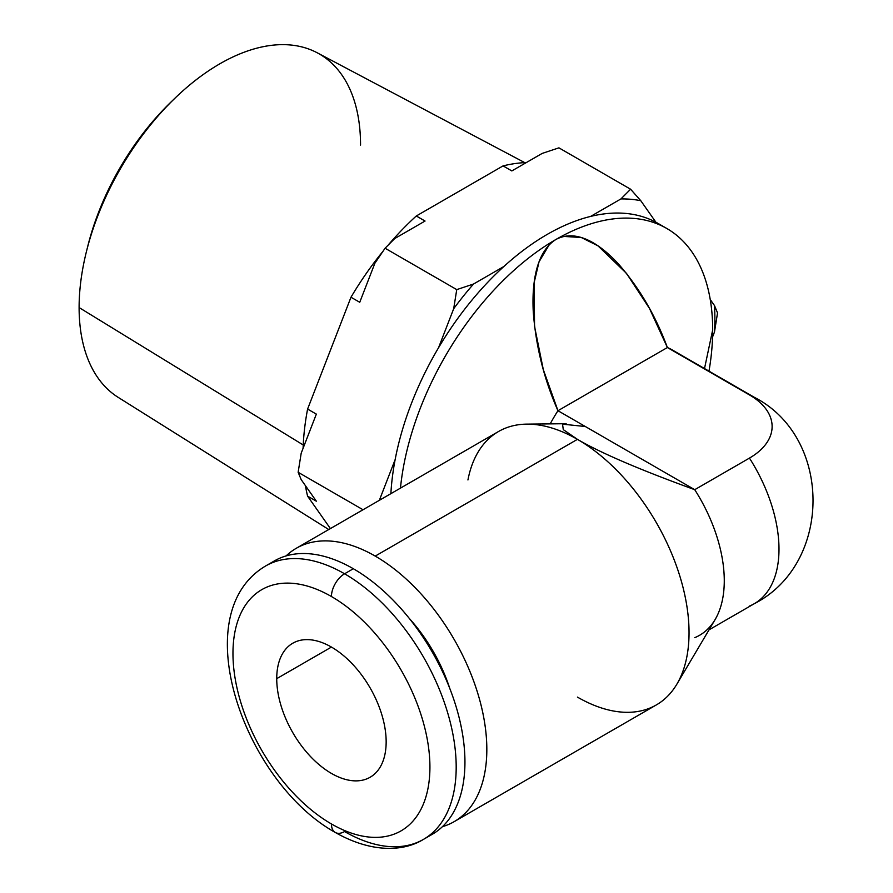 <?xml version="1.0" encoding="UTF-8"?>
<svg xmlns="http://www.w3.org/2000/svg" width="893" height="893" viewBox="0 0 893 893"><rect width="100%" height="100%" fill="white"/><g stroke="black" fill="none" stroke-linecap="round" stroke-linejoin="round"><path stroke-width="1.34" d="M427.747 836.629A157.849 91.131 -120 0 0 457.596 711.81A157.849 91.131 -120 0 0 353.327 568.729L344.575 573.786A157.849 91.131 -120 0 0 265.645 565.961A157.849 91.131 60 0 1 344.575 573.786A18.574 10.716 120 0 0 331.437 596.524A139.275 80.415 -120 0 0 232.961 653.386A139.275 80.415 -120 0 0 331.437 823.96A139.275 80.415 -120 0 0 429.924 767.098A139.275 80.415 -120 0 0 331.437 596.524A139.275 80.415 -120 0 0 232.961 653.386A139.275 80.415 -120 0 0 331.437 823.96A139.275 80.415 -120 0 0 429.924 767.098A139.275 80.415 -120 0 0 331.437 596.524A18.574 10.716 -60 0 1 344.575 573.786L353.327 568.729A157.849 91.131 -120 0 0 270.144 563.65A157.849 91.131 60 0 1 274.408 560.904A157.849 91.131 60 0 1 353.327 568.729A157.849 91.131 60 0 1 456.446 707.825A157.849 91.131 60 0 1 432.245 834.308L423.494 839.364A157.849 91.131 -120 0 0 447.694 712.882A157.849 91.131 -120 0 0 344.575 573.786A157.849 91.131 60 0 1 447.694 712.882A157.849 91.131 60 0 1 423.494 839.364C403.558 851.755 371.432 853.049 335.288 832.466A18.574 10.716 -60 0 1 331.437 823.96A18.574 10.716 120 0 0 335.288 832.466A18.574 10.716 120 0 0 344.575 831.539A157.849 91.131 -120 0 0 423.494 839.364M276.73 678.658A77.378 44.672 60 0 1 331.437 647.068A77.378 44.672 60 0 1 386.156 741.837A77.378 44.672 60 0 1 331.437 773.416A77.378 44.672 60 0 1 276.73 678.658L331.448 647.068L276.73 678.658A77.378 44.672 -120 0 0 310.507 756.527A77.378 44.672 -120 0 0 370.126 777.256A77.378 44.672 -120 0 0 386.156 741.837A77.378 44.672 -120 0 0 352.378 663.968A77.378 44.672 -120 0 0 292.759 643.239A77.378 44.672 -120 0 0 276.73 678.658M87.134 248.823A187.251 108.109 -60 0 1 172.974 100.15M86.454 251.502L87.771 246.222A187.251 108.109 -60 0 1 171.043 101.992L174.95 98.219A199.005 114.896 120 0 0 86.454 251.502A199.005 114.896 120 0 0 79.109 307.56A199.005 114.896 -60 0 1 164.591 108.745A199.005 114.896 -60 0 1 317.194 52.776L524.76 162.626M360.549 145.068A199.005 114.896 120 0 0 174.95 98.219M303.24 444.993L79.109 307.56L303.24 444.993M328.758 529.527L118.233 397.396A199.005 114.896 -60 0 1 79.109 307.56M416.294 215.983L503.083 165.886A221.598 127.945 -60 0 1 526.345 162.559A221.598 127.945 -60 0 0 503.083 165.886L511.834 170.931L542.14 153.44L558.929 147.847L630.603 189.227L620.936 198.927L590.619 216.419L620.936 198.927L630.603 189.227L640.772 200.691A237.08 136.875 120 0 0 620.936 198.927A237.08 136.875 -60 0 1 640.772 200.691L655.931 222.257A221.598 127.945 120 0 0 590.619 216.419A221.598 127.945 -60 0 1 655.931 222.257A221.598 127.945 -60 0 1 658.029 223.417A221.598 127.945 -60 0 1 662.316 226.096A221.598 127.945 120 0 0 655.931 222.257L640.772 200.691L630.603 189.227L558.929 147.847L542.14 153.44L511.834 170.931L503.083 165.886L416.294 215.983L425.046 221.04L416.294 215.983A221.598 127.945 -60 0 0 388.5 244.704A221.598 127.945 -60 0 1 416.294 215.983M330.399 528.578L307.594 496.151A221.598 127.945 -60 0 1 305.428 485.669A221.598 127.945 -60 0 0 307.594 496.151L316.345 501.196L307.594 496.151L330.399 528.578M303.107 448.253A221.598 127.945 -60 0 1 307.594 409.072L350.982 297.235A221.598 127.945 -60 0 1 382.639 251.726A221.598 127.945 -60 0 0 350.982 297.235L359.745 302.281L350.982 297.235L307.594 409.072L316.345 414.118L307.594 409.072A221.598 127.945 -60 0 0 303.107 448.253M503.842 266.527L473.524 284.03L456.747 289.611L385.073 248.232L394.739 238.543L425.046 221.04L394.739 238.543L385.073 248.232L374.893 263.223L385.073 248.232L456.747 289.611L453.689 308.71L438.53 347.768L453.689 308.71L456.747 289.611L473.524 284.03A237.08 136.875 120 0 0 453.689 308.71A237.08 136.875 -60 0 1 473.524 284.03L503.842 266.527A221.598 127.945 120 0 0 438.53 347.768A221.598 127.945 -60 0 1 503.842 266.527A221.598 127.945 -60 0 1 590.619 216.419A221.598 127.945 120 0 0 503.842 266.527M359.745 302.281L374.893 263.223L359.745 302.281M316.345 501.196L301.198 479.641L298.139 472.285L301.198 479.641L316.345 501.196M301.198 453.175L316.345 414.118L301.198 453.175L298.139 472.285L363.027 509.747L298.139 472.285L301.198 453.175M395.141 459.605L379.983 498.662A237.08 136.875 120 0 0 379.905 500.002A237.08 136.875 -60 0 1 379.983 498.662L395.141 459.605A221.598 127.945 120 0 0 390.877 493.662A221.598 127.945 -60 0 1 395.141 459.605A221.598 127.945 -60 0 1 438.53 347.768A221.598 127.945 120 0 0 395.141 459.605M714.478 305.551L717.537 312.907L714.478 332.006A237.08 136.875 120 0 0 714.478 305.551A237.08 136.875 -60 0 1 714.478 332.006L712.569 336.94L714.478 332.006L717.537 312.907L714.478 305.551L710.236 299.523L714.478 305.551M549.217 244.782L539.037 261.85L534.159 282.579L534.55 326.447L543.324 369.646L557.958 410.713C544.217 379.737 536.012 347.009 533.311 312.55C531.793 285.604 535.22 252.429 555.982 239.447A221.598 127.945 120 0 0 400.455 488.136A221.598 127.945 -60 0 1 555.982 239.447A221.598 127.945 -60 0 1 712.681 329.919A221.598 127.945 120 0 0 666.781 228.474A221.598 127.945 120 0 0 555.982 239.447C577.403 228.083 601.357 245.452 618.135 263.614C639.12 287.513 655.529 315.486 667.384 347.533L749.45 394.918A77.378 44.672 180 0 1 749.45 458.098L694.732 489.688A119.16 68.794 60 0 1 715.092 619.597L676.883 684.15A157.849 91.131 -120 0 0 577.436 439.345L375.216 556.093A157.849 91.131 -120 0 0 296.286 548.28A157.849 91.131 -120 0 0 286.106 555.915A157.849 91.131 -120 0 1 375.216 556.093L577.425 439.345C600.632 452.918 639.734 469.707 694.732 489.688C639.734 469.707 600.632 452.918 577.425 439.345A157.849 91.131 -120 0 0 526.758 424.13A157.849 91.131 -120 0 0 467.943 479.954M676.738 352.947A119.16 68.794 120 0 0 667.384 347.533L557.958 410.713L694.732 489.688L557.958 410.713A119.16 68.794 120 0 0 550.2 423.874A119.16 68.794 -60 0 1 557.958 410.713L667.384 347.533A119.16 68.794 -60 0 1 672.239 349.922L754.317 397.307A119.16 68.794 120 0 0 749.45 394.918L667.384 347.533L649.457 308.386L626.506 273.392L597.93 245.809L581.276 237.505L563.751 236.422M704.51 368.552L712.681 329.919A221.598 127.945 -60 0 1 708.986 371.131A221.598 127.945 120 0 0 712.681 329.919L704.51 368.552M296.286 548.28L498.506 431.52A157.849 91.131 60 0 1 577.436 439.345A157.849 91.131 60 0 1 680.544 578.441A157.849 91.131 60 0 1 656.355 704.923L454.135 821.672A157.849 91.131 -120 0 0 478.335 695.189A157.849 91.131 -120 0 0 375.216 556.093A157.849 91.131 -120 0 1 481.048 705.146A157.849 91.131 -120 0 1 442.426 826.672A157.849 91.131 -120 0 0 454.135 821.672M577.436 697.109A157.849 91.131 -120 0 0 676.883 684.15M585.306 426.508L562.545 424.164L563.271 429.622L577.425 439.345M694.732 637.669A119.16 68.794 -120 0 0 699.599 635.28A119.16 68.794 -120 0 0 694.732 489.688L749.45 458.098A119.16 68.794 60 0 1 754.317 603.69A119.16 68.794 -120 0 0 749.45 458.098A77.378 44.672 0 0 0 749.45 394.918A119.16 68.794 -60 0 1 754.317 397.307C832.589 437.347 832.589 563.65 754.317 603.69L709.042 629.833M749.45 606.079A119.16 68.794 -120 0 0 754.317 603.69M409.507 618.67A116.068 67.008 60 0 1 449.771 688.425A116.068 67.008 60 0 0 409.507 618.67M658.029 223.417L666.781 228.474M526.758 424.13L566.151 423.706M335.288 832.466C244.593 782.179 184.259 614.15 265.645 565.961L274.408 560.904"/></g></svg>
